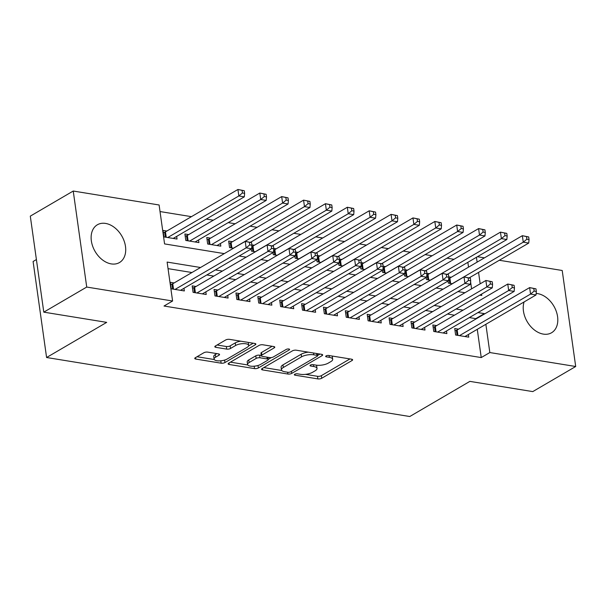 <?xml version="1.0" encoding="UTF-8"?>
<svg xmlns="http://www.w3.org/2000/svg" width="606" height="606" viewBox="0 0 606 606"><rect width="100%" height="100%" fill="white"/><g stroke="black" fill="none" stroke-linecap="round" stroke-linejoin="round"><path stroke-width="0.91" d="M294.728 374.258A1.924 0.689 172 0 0 294.327 374.773A1.924 0.689 172 0 0 295.054 375.19L317.87 378.901A2.75 0.985 172 0 0 321.703 378.265L352.041 360.525A2.75 0.985 172 0 0 352.624 359.79A2.75 0.985 172 0 0 351.578 359.191L328.763 355.487A1.924 0.689 172 0 0 326.081 355.927A1.924 0.689 172 0 0 325.68 356.442A1.924 0.689 172 0 0 326.407 356.866L329.361 357.343A8.81 3.144 172 0 1 332.686 359.267A8.81 3.144 172 0 1 330.838 361.615L328.308 363.092A8.81 3.144 172 0 1 316.044 365.13L313.09 364.645A1.924 0.689 172 0 0 310.408 365.092A1.924 0.689 172 0 0 309.999 365.607A1.924 0.689 172 0 0 310.726 366.032L313.681 366.509A8.81 3.144 172 0 1 317.014 368.433A8.81 3.144 172 0 1 315.158 370.781L312.628 372.258A8.81 3.144 172 0 1 300.364 374.296L297.41 373.811A1.924 0.689 172 0 0 294.728 374.258M105.573 223.425A21.877 15.423 -120.3 0 1 124.154 241.067A21.877 15.423 -120.3 0 1 119.465 262.55A21.877 15.423 -120.3 0 1 111.269 263.905A21.877 15.423 -120.3 0 1 92.688 246.263A21.877 15.423 -120.3 0 1 97.377 224.773A21.877 15.423 -120.3 0 1 105.573 223.425M536.158 293.463A21.877 15.423 -120.3 0 1 537.666 293.63A21.877 15.423 -120.3 0 1 556.247 311.279A21.877 15.423 -120.3 0 1 551.551 332.762A21.877 15.423 -120.3 0 1 543.355 334.111A21.877 15.423 -120.3 0 1 524.107 301.932M207.669 352.116A2.75 0.985 172 0 0 203.836 352.753L195.321 357.729A2.75 0.985 172 0 0 194.746 358.464A2.75 0.985 172 0 0 195.783 359.063L221.122 363.183A2.75 0.985 172 0 0 224.955 362.547L255.3 344.806A2.75 0.985 172 0 0 255.876 344.072A2.75 0.985 172 0 0 254.838 343.473L229.5 339.352A2.75 0.985 172 0 0 225.667 339.989L215.38 346.003A2.75 0.985 172 0 0 214.804 346.738A2.75 0.985 172 0 0 215.842 347.336L226.689 349.101A2.75 0.985 172 0 0 230.522 348.465L235.62 345.481A7.363 2.629 172 0 1 243.574 343.617A7.363 2.629 172 0 1 248.657 345.39A7.363 2.629 172 0 1 247.112 347.352L227.136 359.025A7.363 2.629 172 0 1 219.183 360.888A7.363 2.629 172 0 1 214.1 359.116A7.363 2.629 172 0 1 215.645 357.161L218.978 355.214A2.75 0.985 172 0 0 219.554 354.48A2.75 0.985 172 0 0 218.516 353.881L207.669 352.116M499.306 260.269L562.209 270.488L575.7 366.501L532.765 391.605L469.87 381.379L409.762 416.519L46.586 357.51L106.694 322.369L43.791 312.151L86.726 287.055L73.235 191.034L159.105 204.987L164.574 243.915L224.296 253.619M575.7 366.501L489.83 352.548L485.86 324.293M200.533 267.504L167.127 262.08L172.596 301.008L164.014 306.022L481.24 357.57L489.83 352.548M172.596 301.008L86.726 287.055M262.11 368.584A2.75 0.985 172 0 0 261.527 369.312A2.75 0.985 172 0 0 262.572 369.918L287.911 374.031A2.75 0.985 172 0 0 291.744 373.394L322.089 355.661A2.75 0.985 172 0 0 322.665 354.927A2.75 0.985 172 0 0 321.627 354.321L296.281 350.207A2.75 0.985 172 0 0 292.448 350.844L262.11 368.584M254.52 368.607L229.182 364.486A2.75 0.985 172 0 1 228.136 363.888A2.75 0.985 172 0 1 228.72 363.153L259.057 345.42A2.75 0.985 172 0 1 262.89 344.784L273.738 346.541A2.75 0.985 172 0 1 274.776 347.147A2.75 0.985 172 0 1 274.2 347.874L261.89 355.071A2.75 0.985 172 0 0 261.315 355.805A2.75 0.985 172 0 0 262.353 356.404L269.549 357.578A2.75 0.985 172 0 0 273.382 356.934L286.191 349.45A1.924 0.689 172 0 1 288.274 348.958A1.924 0.689 172 0 1 289.607 349.427A1.924 0.689 172 0 1 289.198 349.935L258.353 367.971A2.75 0.985 172 0 1 254.52 368.607L254.179 366.191M166.832 231.045L163.006 230.424L163.915 236.908L177.043 239.044L176.672 236.401M188.716 234.598L184.883 233.977L185.8 240.461L198.919 242.597L198.548 239.953M210.593 238.15L206.76 237.529L207.676 244.021L220.804 246.15L220.432 243.506M232.469 241.711L228.644 241.09L229.553 247.574L233.522 248.218M254.346 245.263L251.869 244.862M276.222 248.816L273.753 248.415M298.107 252.376L295.63 251.967M319.983 255.929L317.506 255.527M341.86 259.482L339.383 259.08M363.736 263.034L361.259 262.633M385.613 266.595L383.136 266.193M407.49 270.147L405.02 269.746M429.374 273.7L426.897 273.298M458.545 329.156L454.712 328.535L455.629 335.02L468.756 337.156L468.385 334.512M436.668 325.604L432.835 324.983L433.752 331.467L446.872 333.603L446.501 330.959M414.784 322.051L410.959 321.422L411.868 327.914L424.995 330.043L424.624 327.399M392.908 318.491L389.082 317.87L389.991 324.361L403.119 326.49L402.748 323.846M371.031 314.938L367.206 314.317L368.115 320.801L381.242 322.937L380.871 320.294M349.154 311.386L345.322 310.764L346.238 317.249L359.366 319.385L358.994 316.741M327.278 307.825L323.445 307.204L324.361 313.696L337.481 315.824L337.11 313.181M305.394 304.273L301.568 303.651L302.477 310.136L315.605 312.272L315.234 309.628M283.517 300.72L279.692 300.099L280.601 306.583L293.728 308.719L293.357 306.075M261.64 297.167L257.815 296.539L258.724 303.03L271.852 305.159L271.48 302.515M239.764 293.607L235.931 292.986L236.848 299.478L249.975 301.606L249.604 298.963M217.887 290.054L214.054 289.433L214.971 295.917L228.098 298.054L227.727 295.41M196.011 286.502L192.178 285.88L193.087 292.365L206.214 294.501L205.843 291.857M481.24 357.57L477.27 329.316M475.831 319.051L475.771 318.642L469.347 317.597M454.485 315.188L447.47 314.044M432.608 311.628L425.594 310.492M410.732 308.075L403.717 306.939M388.847 304.523L381.841 303.379M366.971 300.962L359.964 299.826M345.094 297.41L338.08 296.273M323.218 293.857L316.203 292.713M301.341 290.304L294.327 289.16M279.457 286.744L272.45 285.608M257.58 283.191L250.573 282.055M235.704 279.639L228.689 278.495M213.827 276.078L206.813 274.942M191.951 272.526L168.051 268.647M174.127 282.941L170.301 282.32L171.21 288.812L184.338 290.941L183.966 288.297M453.977 259.315L446.963 258.179M432.101 255.762L425.086 254.618M410.224 252.21L403.21 251.066M388.348 248.649L381.333 247.513M366.463 245.097L359.456 243.96M344.587 241.544L337.58 240.4M322.71 237.984L315.696 236.848M300.834 234.431L293.819 233.295M278.957 230.878L271.942 229.735M257.073 227.326L250.066 226.182M235.196 223.765L228.189 222.629M213.32 220.213L206.305 219.077M191.443 216.66L160.029 211.555M471.582 288.842L470.604 281.881M470.067 278.071L469.976 277.412M468.536 267.148L467.855 262.307M451.25 277.26L448.773 276.851M448.039 281.025L448.334 283.123L452.303 283.767M426.162 277.472L426.457 279.571L430.427 280.214M404.278 273.912L404.573 276.01L408.55 276.662M382.401 270.359L382.697 272.458L386.673 273.101M360.525 266.807L360.82 268.905L364.789 269.549M338.648 263.246L338.943 265.345L342.913 265.996M316.771 259.694L317.067 261.792L321.036 262.436M294.895 256.141L295.183 258.239L299.159 258.883M273.011 252.588L273.306 254.687L277.283 255.331M251.134 249.028L251.429 251.126L255.406 251.77M36.405 259.557L33.095 261.497L46.586 357.51M43.791 312.151L30.3 216.137L73.235 191.034M477.43 256.709L484.444 257.853M479.816 295.137L481.808 295.455L481.611 294.084M480.172 283.82L478.566 272.397M477.119 262.133L476.437 257.292M239.158 256.035L246.172 257.171M261.034 259.588L268.049 260.724M282.919 263.14L289.926 264.284M304.795 266.701L311.802 267.837M326.672 270.253L333.686 271.39M348.548 273.806L355.563 274.942M370.425 277.359L377.44 278.502M392.302 280.919L399.316 282.055M414.186 284.472L421.193 285.608M436.062 288.024L443.069 289.168M457.939 291.584L464.953 292.721M484.414 314.029L484.361 313.62L477.937 312.582M463.067 310.166L456.06 309.022M441.191 306.613L434.184 305.469M419.314 303.053L412.3 301.917M397.438 299.5L390.423 298.364M375.561 295.948L368.546 294.804M353.677 292.387L346.67 291.251M331.8 288.835L324.793 287.698M309.924 285.282L302.909 284.138M288.047 281.729L281.032 280.586M266.17 278.169L259.156 277.033M244.294 274.616L237.279 273.48M222.41 271.064L215.403 269.92M475.771 318.642L484.361 313.62M317.014 368.433L316.65 365.842A8.81 3.144 172 0 0 316.324 365.168M332.686 359.267L332.323 356.676A8.81 3.144 172 0 0 332.005 356.01M305.447 374.349L317.506 376.303A2.75 0.985 172 0 0 321.339 375.667L349.973 358.926M317.597 355.48L320.013 354.063M263.815 367.584L281.782 370.501M287.911 372.273A1.924 0.689 172 0 0 290.592 371.826L317.226 356.252A1.924 0.689 172 0 0 317.627 355.737A1.924 0.689 172 0 0 316.9 355.321L313.787 354.813A8.81 3.144 172 0 0 301.523 356.851L283.32 367.494A8.81 3.144 172 0 0 281.464 369.834A8.81 3.144 172 0 0 284.797 371.766L287.911 372.273M308.34 352.162A8.81 3.144 172 0 0 301.159 354.252L301.523 356.851M281.464 369.834L281.101 367.244A8.81 3.144 172 0 1 282.957 364.895L301.159 354.252M247.786 364.979L230.424 362.153M272.124 346.284L261.527 352.472A2.75 0.985 172 0 0 260.951 353.207L261.315 355.805M271.344 357.563L268.208 359.403M249.127 362.539A7.363 2.629 172 0 0 247.574 364.494A7.363 2.629 172 0 0 252.657 366.266A7.363 2.629 172 0 0 260.61 364.403L267.647 360.29A2.75 0.985 172 0 0 268.231 359.555A2.75 0.985 172 0 0 267.185 358.957L259.997 357.782A2.75 0.985 172 0 0 256.164 358.419L249.127 362.539L248.755 359.941A7.363 2.629 172 0 0 247.21 361.896L247.574 364.494M248.755 359.941L255.8 355.828A2.75 0.985 172 0 1 259.633 355.192L261.262 355.457M255.277 366.062A2.75 0.985 172 0 0 257.429 365.638M214.1 359.116L213.729 356.525A7.363 2.629 172 0 1 215.281 354.563L216.903 353.616M248.657 345.39L248.293 342.791A7.363 2.629 172 0 0 248.134 342.382M240.817 341.193A7.363 2.629 172 0 0 235.257 342.882L235.62 345.481M217.092 345.003L226.326 346.503A2.75 0.985 172 0 0 230.159 345.867L235.257 342.882M248.589 345.92L253.225 343.208M222.341 360.6A2.75 0.985 172 0 0 223.75 360.312M197.033 356.729L214.251 359.532M469.332 277.79L528.727 243.067L523.258 242.18L522.342 235.689L449.872 278.063A2.803 1 -8 0 1 449.076 278.412L448.713 278.533M526.493 236.598L522.342 235.689L528.682 236.954L526.493 236.598L526.856 239.196L529.046 239.552L528.682 236.954M526.856 239.196L523.258 242.18L452.159 283.744M529.046 239.552L528.727 243.067M459.454 335.648L530.553 294.077L536.022 294.97L464.923 336.535M455.03 330.755L456.371 330.308A2.803 1 172 0 0 457.166 329.959L529.636 287.592L535.977 288.857L533.788 288.501L534.151 291.092L536.34 291.448L535.977 288.857M534.151 291.092L530.553 294.077L529.636 287.592L533.788 288.501M536.022 294.97L536.34 291.448M447.455 274.238L506.851 239.514L501.382 238.628L500.465 232.136L427.995 274.503A2.803 1 -8 0 1 427.2 274.851L426.829 274.972M504.616 233.045L500.465 232.136L506.805 233.401L504.616 233.045L504.98 235.636L507.169 235.992L506.805 233.401M504.98 235.636L501.382 238.628L430.283 280.192M507.169 235.992L506.851 239.514M425.571 270.685L484.967 235.961L479.497 235.067L478.588 228.583L406.118 270.95A2.803 1 -8 0 1 405.323 271.299L404.952 271.42M482.74 229.492L478.588 228.583L484.921 229.848L482.74 229.492L483.103 232.083L485.285 232.439L484.921 229.848M483.103 232.083L479.497 235.067L408.406 276.631M485.285 232.439L484.967 235.961M403.694 267.125L463.09 232.401L457.621 231.515L456.712 225.023L384.242 267.397A2.803 1 -8 0 1 383.439 267.746L383.075 267.867M460.855 225.932L456.712 225.023L463.045 226.288L460.855 225.932L461.219 228.53L463.408 228.886L463.045 226.288M461.219 228.53L457.621 231.515L386.53 273.079M463.408 228.886L463.09 232.401M381.818 263.572L441.213 228.848L435.744 227.962L434.835 221.47L362.365 263.837A2.803 1 -8 0 1 361.562 264.193L361.199 264.314M438.979 222.379L434.835 221.47L441.168 222.735L438.979 222.379L439.342 224.977L441.532 225.334L441.168 222.735M439.342 224.977L435.744 227.962L364.645 269.526M441.532 225.334L441.213 228.848M437.577 332.088L508.676 290.524L514.146 291.41L443.047 332.982M433.146 327.202L434.494 326.755A2.803 1 172 0 0 435.29 326.407L507.76 284.04L514.093 285.297L511.911 284.941L512.275 287.539L514.464 287.895L514.093 285.297M512.275 287.539L508.676 290.524L507.76 284.04L511.911 284.941M514.146 291.41L514.464 287.895M415.701 328.535L486.792 286.971L492.261 287.858L421.17 329.422M411.269 323.642L412.618 323.203A2.803 1 172 0 0 413.413 322.854L485.883 280.48L492.216 281.745L490.027 281.389L490.398 283.987L492.58 284.343L492.216 281.745M490.398 283.987L486.792 286.971L485.883 280.48L490.027 281.389M492.261 287.858L492.58 284.343M393.824 324.983L464.916 283.411L470.385 284.305L399.293 325.869M389.393 320.089L390.734 319.642A2.803 1 172 0 0 391.537 319.294L464.007 276.927L470.339 278.192L468.15 277.836L468.514 280.426L470.703 280.783L470.339 278.192M468.514 280.426L464.916 283.411L464.007 276.927L468.15 277.836M470.385 284.305L470.703 280.783M371.94 321.422L443.039 279.858L448.508 280.752L377.409 322.316M367.516 316.537L368.857 316.09A2.803 1 172 0 0 369.66 315.741L442.13 273.374L448.463 274.639L446.274 274.283L446.637 276.874L448.826 277.23L448.463 274.639M446.637 276.874L443.039 279.858L442.13 273.374L446.274 274.283M448.508 280.752L448.826 277.23M359.941 260.019L419.337 225.296L413.868 224.402L412.959 217.918L340.489 260.285A2.803 1 -8 0 1 339.686 260.633L339.322 260.754M417.102 218.827L412.959 217.918L419.291 219.183L417.102 218.827L417.466 221.417L419.655 221.773L419.291 219.183M417.466 221.417L413.868 224.402L342.769 265.973M419.655 221.773L419.337 225.296M350.063 317.87L421.162 276.306L426.632 277.192L355.533 318.756M345.64 312.984L346.98 312.537A2.803 1 172 0 0 347.776 312.188L420.246 269.814L426.586 271.079L424.397 270.723L424.761 273.321L426.95 273.677L426.586 271.079M424.761 273.321L421.162 276.306L420.246 269.814L424.397 270.723M426.632 277.192L426.95 273.677M338.065 256.467L397.46 221.735L391.991 220.849L391.075 214.365L318.604 256.732A2.803 1 -8 0 1 317.809 257.08L317.438 257.202M395.226 215.266L391.075 214.365L397.415 215.622L395.226 215.266L395.589 217.865L397.778 218.221L397.415 215.622M395.589 217.865L391.991 220.849L320.892 262.413M397.778 218.221L397.46 221.735M328.187 314.317L399.286 272.753L404.755 273.639L333.656 315.203M323.755 309.424L325.104 308.984A2.803 1 172 0 0 325.899 308.628L398.369 266.261L404.71 267.526L402.52 267.17L402.884 269.768L405.073 270.125L404.71 267.526M402.884 269.768L399.286 272.753L398.369 266.261L402.52 267.17M404.755 273.639L405.073 270.125M316.188 252.907L375.584 218.183L370.107 217.296L369.198 210.805L296.728 253.179A2.803 1 -8 0 1 295.933 253.528L295.561 253.649M373.349 211.714L369.198 210.805L375.531 212.07L373.349 211.714L373.713 214.312L375.902 214.668L375.531 212.07M373.713 214.312L370.107 217.296L299.016 258.86M375.902 214.668L375.584 218.183M306.31 310.764L377.402 269.193L382.871 270.087L311.779 311.651M301.879 305.871L303.227 305.424A2.803 1 172 0 0 304.023 305.076L376.493 262.709L382.825 263.974L380.636 263.618L381.007 266.208L383.189 266.564L382.825 263.974M381.007 266.208L377.402 269.193L376.493 262.709L380.636 263.618M382.871 270.087L383.189 266.564M294.304 249.354L353.699 214.63L348.23 213.736L347.321 207.252L274.851 249.619A2.803 1 -8 0 1 274.048 249.967L273.685 250.089M351.465 208.161L347.321 207.252L353.654 208.517L351.465 208.161L351.836 210.752L354.018 211.108L353.654 208.517M351.836 210.752L348.23 213.736L277.139 255.308M354.018 211.108L353.699 214.63M284.434 307.204L355.525 265.64L360.994 266.526L289.903 308.098M280.002 302.318L281.343 301.871A2.803 1 172 0 0 282.146 301.523L354.616 259.156L360.949 260.413L358.76 260.057L359.123 262.656L361.312 263.012L360.949 260.413M359.123 262.656L355.525 265.64L354.616 259.156L358.76 260.057M360.994 266.526L361.312 263.012M272.427 245.801L331.823 211.077L326.354 210.184L325.445 203.699L252.975 246.066A2.803 1 -8 0 1 252.172 246.415L251.808 246.536M329.588 204.608L325.445 203.699L331.777 204.964L329.588 204.608L329.952 207.199L332.141 207.555L331.777 204.964M329.952 207.199L326.354 210.184L255.262 251.748M332.141 207.555L331.823 211.077M262.55 303.651L333.648 262.087L339.118 262.974L268.019 304.538M258.126 298.758L259.466 298.319A2.803 1 172 0 0 260.269 297.97L332.739 255.596L339.072 256.861L336.883 256.505L337.247 259.103L339.436 259.459L339.072 256.861M337.247 259.103L333.648 262.087L332.739 255.596L336.883 256.505M339.118 262.974L339.436 259.459M250.551 242.241L309.946 207.517L304.477 206.631L303.568 200.139L231.098 242.514A2.803 1 -8 0 1 230.295 242.862L228.954 243.309M307.712 201.048L303.568 200.139L309.901 201.404L307.712 201.048L308.075 203.646L310.264 204.002L309.901 201.404M308.075 203.646L304.477 206.631L233.378 248.195M310.264 204.002L309.946 207.517M240.673 300.099L311.772 258.527L317.241 259.421L246.142 300.985M236.249 295.205L237.59 294.758A2.803 1 172 0 0 238.393 294.41L310.863 252.043L317.196 253.308L315.006 252.952L315.37 255.543L317.559 255.899L317.196 253.308M315.37 255.543L311.772 258.527L310.863 252.043L315.006 252.952M317.241 259.421L317.559 255.899M216.971 245.528L288.07 203.964L282.601 203.078L281.684 196.586L209.214 238.953A2.803 1 -8 0 1 208.419 239.302L207.078 239.749M285.835 197.495L281.684 196.586L288.024 197.851L285.835 197.495L286.199 200.094L288.388 200.45L288.024 197.851M286.199 200.094L282.601 203.078L211.502 244.642M288.388 200.45L288.07 203.964M218.796 296.539L289.895 254.975L295.364 255.868L224.265 297.432M214.365 291.653L215.713 291.206A2.803 1 172 0 0 216.509 290.857L288.979 248.49L295.319 249.755L293.13 249.399L293.493 251.99L295.683 252.346L295.319 249.755M293.493 251.99L289.895 254.975L288.979 248.49L293.13 249.399M295.364 255.868L295.683 252.346M195.094 241.976L266.193 200.412L260.724 199.518L259.807 193.034L187.337 235.401A2.803 1 -8 0 1 186.542 235.749L185.194 236.196M263.958 193.943L259.807 193.034L266.14 194.299L263.958 193.943L264.322 196.533L266.511 196.889L266.14 194.299M264.322 196.533L260.724 199.518L189.625 241.09M266.511 196.889L266.193 200.412M196.92 292.986L268.011 251.422L273.488 252.308L202.389 293.872M192.488 288.1L193.837 287.653A2.803 1 172 0 0 194.632 287.305L267.102 244.93L273.435 246.195L271.253 245.839L271.617 248.437L273.806 248.793L273.435 246.195M271.617 248.437L268.011 251.422L267.102 244.93L271.253 245.839M273.488 252.308L273.806 248.793M173.218 238.423L244.309 196.852L238.84 195.965L237.931 189.481L165.461 231.848A2.803 1 -8 0 1 164.665 232.196L163.317 232.643M242.074 190.382L237.931 189.481L244.263 190.738L242.074 190.382L242.445 192.981L244.627 193.337L244.263 190.738M242.445 192.981L238.84 195.965L167.748 237.529M244.627 193.337L244.309 196.852M175.043 289.433L246.134 247.869L251.604 248.755L180.512 290.319M170.612 284.54L171.952 284.093A2.803 1 172 0 0 172.755 283.744L245.225 241.377L251.558 242.642L249.369 242.286L249.74 244.885L251.922 245.241L251.558 242.642M249.74 244.885L246.134 247.869L245.225 241.377L249.369 242.286M251.604 248.755L251.922 245.241M294.91 374.167L295.054 375.19M326.263 355.836L326.407 356.866M310.583 365.001L310.726 366.032M313.431 364.706L313.681 366.509M329.103 355.54L329.361 357.343M351.866 359.252L352.041 360.525M321.339 375.667L321.703 378.265M317.506 376.303L317.87 378.901M321.907 354.381L322.089 355.661M291.456 371.319L291.744 373.394M287.661 372.228L287.911 374.031M262.36 368.433L262.572 369.918M316.65 353.518L316.9 355.321M313.537 353.01L313.787 354.813M282.957 364.895L283.32 367.494M228.97 363.009L229.182 364.486M274.018 346.602L274.2 347.874M261.527 352.472L261.89 355.071M289.07 349.041L289.198 349.935M258.005 365.479L258.353 367.971M266.935 357.146L267.185 358.957M259.633 355.192L259.997 357.782M255.8 355.828L256.164 358.419M218.796 353.934L218.978 355.214M215.281 354.563L215.645 357.161M230.159 345.867L230.522 348.465M226.326 346.503L226.689 349.101M215.638 345.852L215.842 347.336M255.118 343.526L255.3 344.806M224.614 360.078L224.955 362.547M220.789 360.805L221.122 363.183M195.579 357.578L195.783 359.063M449.872 278.063L450.637 283.494M449.076 278.412L449.773 283.358M457.068 335.254L456.371 330.308M457.931 335.398L457.166 329.959M427.995 274.503L428.76 279.942M427.2 274.851L427.897 279.798M406.118 270.95L406.884 276.389M405.323 271.299L406.012 276.245M384.242 267.397L385.007 272.829M383.439 267.746L384.136 272.692M362.365 263.837L363.13 269.276M361.562 264.193L362.259 269.14M435.184 331.702L434.494 326.755M436.055 331.846L435.29 326.407M413.307 328.149L412.618 323.203M414.178 328.285L413.413 322.854M391.431 324.589L390.734 319.642M392.302 324.733L391.537 319.294M369.554 321.036L368.857 316.09M370.425 321.18L369.66 315.741M340.489 260.285L341.246 265.723M339.686 260.633L340.383 265.579M347.677 317.483L346.98 312.537M348.541 317.62L347.776 312.188M318.604 256.732L319.37 262.171M317.809 257.08L318.506 262.027M325.801 313.931L325.104 308.984M326.664 314.067L325.899 308.628M296.728 253.179L297.493 258.61M295.933 253.528L296.622 258.474M303.917 310.37L303.227 305.424M304.788 310.514L304.023 305.076M274.851 249.619L275.616 255.058M274.048 249.967L274.745 254.914M282.04 306.818L281.343 301.871M282.911 306.962L282.146 301.523M252.975 246.066L253.74 251.505M252.172 246.415L252.869 251.361M260.163 303.265L259.466 298.319M261.034 303.401L260.269 297.97M231.098 242.514L231.856 247.945M230.295 242.862L230.992 247.809M238.287 299.705L237.59 294.758M239.15 299.849L238.393 294.41M209.214 238.953L209.979 244.392M208.419 239.302L209.115 244.256M216.41 296.152L215.713 291.206M217.274 296.296L216.509 290.857M187.337 235.401L188.102 240.84M186.542 235.749L187.239 240.696M194.526 292.6L193.837 287.653M195.397 292.736L194.632 287.305M165.461 231.848L166.226 237.287M164.665 232.196L165.355 237.143M172.649 289.047L171.952 284.093M173.521 289.183L172.755 283.744M317.332 353.624L317.627 355.737M267.913 357.305L268.231 359.555"/></g></svg>

